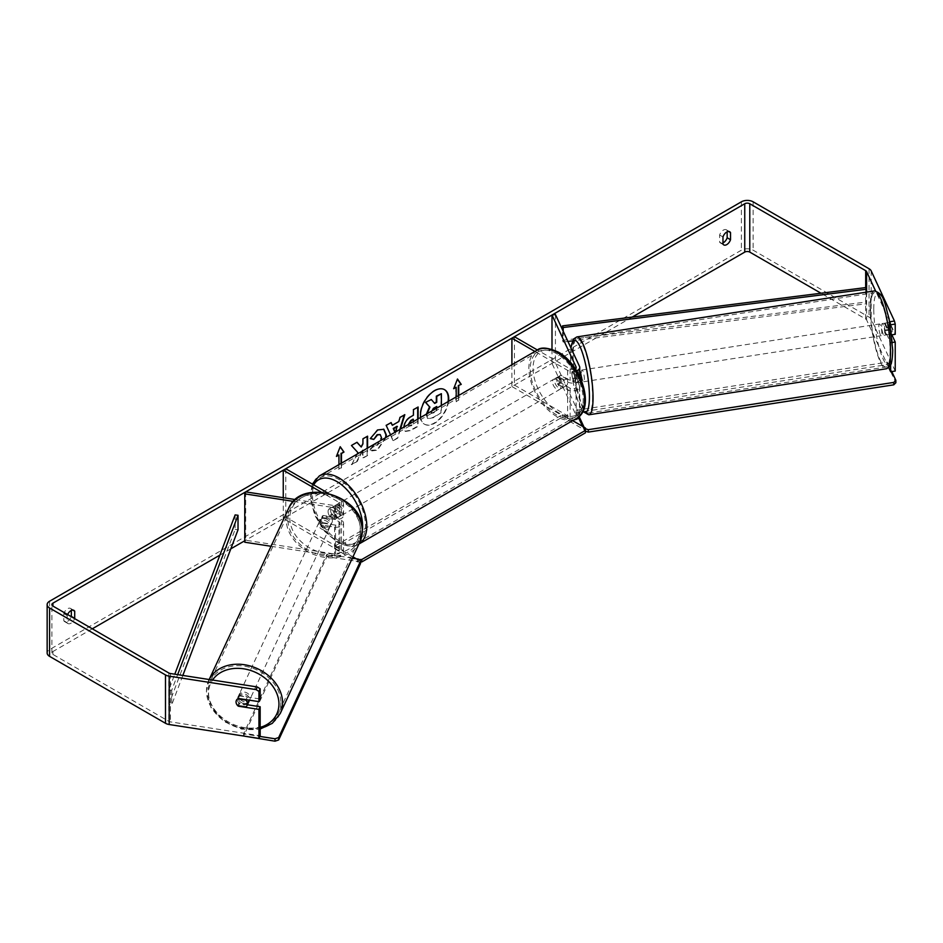 <?xml version="1.0" encoding="UTF-8"?>
<svg xmlns="http://www.w3.org/2000/svg" width="943" height="943" viewBox="0 0 943 943"><rect width="100%" height="100%" fill="white"/><g stroke="black" fill="none" stroke-linecap="round" stroke-linejoin="round"><path stroke-width="0.71" stroke-dasharray="4.71 3.54" d="M572.778 371.436L576.067 378.508A3.548 2.051 180 0 1 576.185 379.039A3.548 2.051 180 0 1 573.992 380.937A3.548 2.051 180 0 1 570.126 380.489L560.908 375.173A5.917 3.418 -120 0 0 560.46 375.361A5.917 3.418 -120 0 0 560.908 382.905L570.126 388.233A3.548 2.051 0 0 0 573.992 388.669A3.548 2.051 0 0 0 576.185 386.783A3.548 2.051 0 0 0 576.067 386.253L572.778 379.169A5.917 1.249 81.2 0 1 572.165 373.982A5.917 1.249 81.2 0 1 572.778 371.436L576.208 370.905L579.497 377.978A7.108 4.102 180 0 1 579.745 379.039A7.108 4.102 180 0 1 575.348 382.834A7.108 4.102 180 0 1 567.603 381.939L558.397 376.622A5.917 3.418 -120 0 0 557.95 376.811A5.917 3.418 -120 0 0 558.397 384.367L567.603 389.683A7.108 4.102 0 0 0 575.348 390.567A7.108 4.102 0 0 0 579.745 386.783A7.108 4.102 0 0 0 579.497 385.722L576.208 378.638A5.917 1.249 81.2 0 1 575.595 373.452A5.917 1.249 81.2 0 1 576.208 370.905M555.427 314.514L555.427 362.866L579.497 414.731A7.108 4.102 180 0 1 579.745 415.792A7.108 4.102 180 0 1 579.745 415.875M576.586 370.847A7.108 4.102 180 0 1 567.603 370.34L534.929 351.468M575.289 368.807A3.548 2.051 180 0 1 570.126 368.89L537.439 350.018M511.908 364.752L511.908 386.536L514.418 385.086L570.126 417.242A3.548 2.051 180 0 0 573.992 417.69A3.548 2.051 180 0 0 576.185 415.792A3.548 2.051 180 0 0 576.067 415.262L551.997 363.397L555.427 362.866M574.087 419.812A7.108 4.102 180 0 1 567.603 418.692L511.908 386.536M514.418 336.734L514.418 385.086M551.997 349.275L551.997 363.397M560.908 375.173L558.397 376.622M560.908 382.905L558.397 384.367M572.778 379.169L576.208 378.638M323.26 523.224A5.917 4.668 24.9 0 1 320.974 519.004A5.917 4.668 24.9 0 1 321.315 517.401A5.917 4.668 24.9 0 1 323.26 515.491L335.519 517.389A3.548 2.051 0 0 0 339.999 515.408A3.548 2.051 0 0 0 338.95 513.959L329.744 508.631A5.917 3.418 -120 0 0 329.296 508.831A5.917 3.418 -120 0 0 329.744 516.375L338.95 521.691A3.548 2.051 180 0 1 339.999 523.141A3.548 2.051 180 0 1 335.519 525.121L323.26 523.224L322.341 525.204A5.917 4.668 24.9 0 1 320.054 520.984A5.917 4.668 24.9 0 1 320.396 519.381A5.917 4.668 24.9 0 1 322.341 517.471L334.6 519.369A7.108 4.102 0 0 0 343.547 515.408A7.108 4.102 0 0 0 341.472 512.509L332.254 507.181A5.917 3.418 -120 0 0 331.806 507.381A5.917 3.418 -120 0 0 332.254 514.925L341.472 520.241A7.108 4.102 180 0 1 343.547 523.141A7.108 4.102 180 0 1 334.6 527.102L322.341 525.204M293.485 501.405L334.6 507.758A7.108 4.102 0 0 0 343.547 503.798A7.108 4.102 0 0 0 341.472 500.898L328.058 493.154M271.018 546.28L334.6 556.122A7.108 4.102 0 0 0 343.547 552.162A7.108 4.102 0 0 0 341.472 549.25L285.764 517.094L283.254 518.544L338.95 550.712A3.548 2.051 0 0 1 339.999 552.162L339.999 523.141M295.43 499.578L335.519 505.778A3.548 2.051 0 0 0 339.999 503.798A3.548 2.051 0 0 0 338.95 502.348L321.209 492.105M285.764 468.742L285.764 517.094M245.687 491.881L245.687 540.245L335.519 554.142A3.548 2.051 0 0 0 339.999 552.162M283.254 497.692L283.254 518.544M245.687 540.245L244.767 542.225M329.744 508.631L332.254 507.181A5.917 3.418 60 0 1 335.189 507.428A5.917 3.418 60 0 1 338.172 510.599L335.248 512.297A5.917 3.418 60 0 1 335.248 519.063L329.26 515.609A5.917 3.418 60 0 1 329.26 508.843L335.248 512.297M329.744 516.375L332.254 514.925M323.26 515.491L322.341 517.471M249.141 701.062A5.917 4.668 24.9 0 1 242.764 703.172A5.917 4.668 24.9 0 1 238.049 697.69A5.917 4.668 24.9 0 1 238.39 696.075A5.917 4.668 24.9 0 1 244.767 693.965A5.917 4.668 24.9 0 1 249.482 699.458A5.917 4.668 24.9 0 1 249.423 700.178M237.683 705.612L239.062 702.641A5.917 4.668 24.9 0 0 247.231 703.902L245.852 706.885M246.064 699.659L247.231 697.136A5.917 4.668 24.9 0 0 239.062 695.875L237.683 698.846M319.288 522.634A5.917 4.668 24.9 0 1 319.63 521.031A5.917 4.668 24.9 0 1 326.007 518.921A5.917 4.668 24.9 0 1 330.722 524.402A5.917 4.668 24.9 0 1 330.38 526.017A5.917 4.668 24.9 0 1 324.003 528.127A5.917 4.668 24.9 0 1 319.288 522.634M332.407 520.772A5.917 4.668 24.9 0 1 332.066 522.387A5.917 4.668 24.9 0 1 330.781 523.907L329.708 526.218A5.917 4.668 24.9 0 1 321.528 524.956L322.6 522.646A5.917 4.668 24.9 0 1 320.974 519.004A5.917 4.668 24.9 0 1 321.315 517.401A5.917 4.668 24.9 0 1 322.6 515.868L321.528 518.19A5.917 4.668 24.9 0 1 329.708 519.452L330.781 517.141A5.917 4.668 24.9 0 1 332.407 520.772M322.6 522.646L330.781 523.907M330.781 517.141L322.6 515.868M239.062 695.875L247.231 697.136M247.231 703.902L239.062 702.641M329.708 526.218L321.528 524.956M321.528 518.19L329.708 519.452M329.956 526.064A5.917 4.668 24.9 0 1 329.614 527.667A5.917 4.668 24.9 0 1 323.237 529.777A5.917 4.668 24.9 0 1 318.522 524.284A5.917 4.668 24.9 0 1 318.864 522.681A5.917 4.668 24.9 0 1 325.241 520.571A5.917 4.668 24.9 0 1 329.956 526.064M250.249 697.808A5.917 4.668 24.9 0 1 249.907 699.411A5.917 4.668 24.9 0 1 243.53 701.521A5.917 4.668 24.9 0 1 238.815 696.028A5.917 4.668 24.9 0 1 239.157 694.425A5.917 4.668 24.9 0 1 245.534 692.315A5.917 4.668 24.9 0 1 250.249 697.808M280.861 702.535A37.602 29.657 24.9 0 1 278.645 712.755A37.602 29.657 24.9 0 1 238.19 726.169A37.602 29.657 24.9 0 1 208.203 691.302A37.602 29.657 24.9 0 1 210.419 681.082A37.602 29.657 24.9 0 1 250.873 667.668A37.602 29.657 24.9 0 1 280.861 702.535M287.91 519.558A37.602 29.657 24.9 0 1 290.126 509.338A37.602 29.657 24.9 0 1 330.58 495.924A37.602 29.657 24.9 0 1 360.568 530.791A37.602 29.657 24.9 0 1 358.352 541.011A37.602 29.657 24.9 0 1 317.897 554.425A37.602 29.657 24.9 0 1 287.91 519.558M444.377 389.577A19.98 11.528 120 0 0 444.177 389.447A19.98 11.528 120 0 0 434.193 390.437A19.98 11.528 120 0 0 421.144 408.036A19.98 11.528 120 0 0 424.197 424.044A19.98 11.528 120 0 0 434.193 423.053A19.98 11.528 120 0 0 448.09 401.6M420.637 417.454A19.98 11.528 120 0 0 424.621 424.291A19.98 11.528 120 0 0 434.605 423.301A19.98 11.528 120 0 0 448.573 401.317M632.234 317.072L244.767 540.775M230.811 548.826L219.896 555.132M92.296 628.804L52.926 651.53A3.548 2.051 0 0 0 51.889 652.98A3.548 2.051 0 0 0 52.926 654.43L168.832 721.348A3.548 2.051 0 0 0 170.424 721.878L260.162 735.764M357.326 453.996L351.668 464.699L357.173 461.528L362.631 450.943M362.937 450.766L362.937 458.192L367.581 455.516L367.581 448.09M400.457 429.1L397.722 438.13L393.278 440.699L390.555 434.817M67.59 614.541A5.917 3.418 120 0 0 67.165 615.567L67.165 622.686A5.917 3.418 120 0 0 67.979 623.535A5.917 3.418 120 0 0 70.937 623.24A5.917 3.418 120 0 0 74.615 618.596M341.472 463.154L341.472 468.023L338.95 469.473L338.95 464.604M458.722 395.459L458.722 400.315L456.212 401.765L456.212 396.909M418.114 418.916L418.114 426.342L410.936 430.491L405.502 431.458L403.981 427.061M386.123 437.375L377.506 450.176L371.353 450.99L370.399 450.247L373.888 445.096L374.442 445.497L373.475 444.86L377.554 445.249L381.184 440.228M67.165 622.686L63.818 620.753A5.917 3.418 120 0 0 64.619 621.602A5.917 3.418 120 0 0 67.59 621.307A5.917 3.418 120 0 0 71.267 616.663M722.975 242.893A5.917 3.418 -60 0 1 720.428 242.976A5.917 3.418 -60 0 1 719.627 242.127L719.627 235.007A5.917 3.418 -60 0 1 726.358 229.809A5.917 3.418 -60 0 1 727.159 230.658L727.159 231.825M722.975 244.06L719.627 242.127M895.225 371.047L871.179 319.241A8.287 4.786 0 0 0 869.033 317.096L753.127 250.178A8.287 4.786 0 0 0 741.398 250.178L49.578 649.597A8.287 4.786 0 0 0 47.15 652.98M71.35 610.451L71.35 609.284A5.917 3.418 120 0 0 70.548 608.435A5.917 3.418 120 0 0 63.818 613.634L63.818 620.753M888.742 367.652L866.605 319.948A3.548 2.051 0 0 0 865.674 319.029L821.011 293.238M889.626 321.198L875.564 290.904M247.42 704.775L239.569 703.561A5.917 4.668 24.9 0 1 237.624 697.726A5.917 4.668 24.9 0 1 239.569 695.816L260.162 699.011M890.64 326.867L890.64 335.001L891.748 334.824M890.64 335.001L885.123 323.107A5.917 1.249 81.2 0 0 884.51 325.653A5.917 1.249 81.2 0 0 885.123 330.852L890.64 342.733L890.64 364.988M891.866 334.812L889.697 330.144A5.917 1.249 81.2 0 1 889.084 324.946A5.917 1.249 81.2 0 1 889.697 322.4L895.225 334.293M885.123 323.107L889.697 322.4M890.64 342.733L892.443 342.462M885.123 330.852L889.697 330.144M728.574 231.471L727.159 230.658M722.975 236.941L719.627 235.007M239.569 703.561L238.544 705.753M239.569 695.816L238.343 698.468M72.764 610.097L71.35 609.284M67.165 615.567L63.818 613.634M440.97 393.479L440.97 412.857L433.037 417.443L427.568 418.492L426.095 414.295M430.904 399.29L434.428 403.132M440.97 412.857L433.45 417.69L427.992 418.739L426.554 414.036M441.395 405.466L441.395 413.105M336.686 455.787L340.211 446.699M341.048 463.402L341.472 468.023M338.537 454.715L338.95 469.473M338.537 469.225L341.048 467.775M458.31 395.706L458.722 400.315M458.31 400.08L456.212 401.765M455.799 387.019L455.799 401.529M457.379 379.227L453.701 388.716M453.277 388.469L453.937 388.092M391.934 425.057L398.842 421.556M398.417 421.321L400.021 417.443M399.596 417.207L404.806 414.672M404.394 414.437L404.217 415.026M399.856 429.454L397.722 438.13M397.309 437.882L393.278 440.699M392.854 440.452L386.194 425.423M385.77 425.187L391.133 422.57M394.893 432.307L396.991 426.283M395.152 432.165L395.541 433.073L395.93 431.717M417.69 419.152L417.69 426.095L410.511 430.244L405.089 431.21L403.545 427.415C403.863 422.629 406.268 418.916 410.747 416.287L413.47 415.203M413.046 414.967L413.47 409.675M413.046 409.439L418.114 406.999M408.189 424.633L408.755 425.953L413.046 424.279L413.046 419.163M408.625 424.385L409.168 426.189L411.289 425.776L413.47 424.515L413.47 421.592M356.89 442.35L351.032 445.249L358.01 452.723M357.586 452.487L351.668 464.699M367.157 436.42L362.513 438.613L362.937 443.858M362.513 443.611L360.815 446.782M362.513 450.106L362.513 457.956L367.581 455.516M367.157 455.28L367.157 448.326M351.244 464.463L357.173 461.528M356.749 461.28L361.853 451.391M370.34 438.471L377.271 429.702L383.636 429.159M385.604 437.67L377.082 449.929L370.399 450.247M369.974 450L373.475 444.86L377.129 445.013L381.125 437.587L380.041 434.534M431.246 411.325L431.682 413.305L433.697 412.893L436.739 411.136L436.739 408.154M436.326 406.728L433.25 408.013L430.762 411.808L431.257 413.069L436.739 411.136M436.326 410.9L436.326 408.39M881.658 326.101A5.917 1.249 81.2 0 1 882.283 323.555A5.917 1.249 81.2 0 1 883.874 326.584A5.917 1.249 81.2 0 1 884.723 332.702A5.917 1.249 81.2 0 1 884.086 335.26A5.917 1.249 81.2 0 1 882.495 332.219A5.917 1.249 81.2 0 1 881.658 326.101M891.713 327.233A5.917 1.249 81.2 0 1 892.161 331.559A5.917 1.249 81.2 0 1 891.713 333.999L889.532 329.284A5.917 1.249 81.2 0 1 889.084 324.946A5.917 1.249 81.2 0 1 889.532 322.506L891.713 327.233L886.573 328.023A5.917 1.249 81.2 0 0 884.569 323.201A5.917 1.249 81.2 0 0 884.381 323.308L889.532 322.506M889.532 329.284L884.381 330.074A5.917 1.249 81.2 0 0 886.373 334.906A5.917 1.249 81.2 0 0 886.573 334.789L891.713 333.999M581.489 380.559A5.917 1.249 81.2 0 1 580.9 382.163A5.917 1.249 81.2 0 1 579.297 379.121A5.917 1.249 81.2 0 1 578.46 373.004A5.917 1.249 81.2 0 1 579.085 370.458A5.917 1.249 81.2 0 1 579.745 371M574.794 376.257A5.917 1.249 81.2 0 1 575.23 380.583A5.917 1.249 81.2 0 1 574.794 383.023L578.802 382.41A5.917 1.249 81.2 0 1 578.613 382.516A5.917 1.249 81.2 0 1 576.609 377.683L572.601 378.308A5.917 1.249 81.2 0 1 572.165 373.982A5.917 1.249 81.2 0 1 572.601 371.542L576.609 370.917A5.917 1.249 81.2 0 1 576.798 370.811A5.917 1.249 81.2 0 1 578.802 375.632L574.794 376.257L572.601 371.542M572.601 378.308L574.794 383.023M884.381 323.308L886.573 328.023M886.573 334.789L884.381 330.074M578.802 382.41L576.609 377.683M576.609 370.917L578.802 375.632M581.324 372.568A5.917 1.249 81.2 0 1 581.949 370.01A5.917 1.249 81.2 0 1 583.54 373.051A5.917 1.249 81.2 0 1 584.389 379.169A5.917 1.249 81.2 0 1 583.752 381.715A5.917 1.249 81.2 0 1 582.161 378.685A5.917 1.249 81.2 0 1 581.324 372.568M878.793 326.549A5.917 1.249 81.2 0 1 879.418 323.991A5.917 1.249 81.2 0 1 881.021 327.032A5.917 1.249 81.2 0 1 881.858 333.15A5.917 1.249 81.2 0 1 881.234 335.696A5.917 1.249 81.2 0 1 879.63 332.667A5.917 1.249 81.2 0 1 878.793 326.549M890.062 350.82A37.602 7.945 81.2 0 1 886.078 367.016A37.602 7.945 81.2 0 1 875.917 347.743A37.602 7.945 81.2 0 1 870.589 308.868A37.602 7.945 81.2 0 1 874.574 292.684A37.602 7.945 81.2 0 1 884.723 311.944A37.602 7.945 81.2 0 1 890.062 350.82M592.581 396.838A37.602 7.945 81.2 0 1 588.597 413.034A37.602 7.945 81.2 0 1 578.448 393.761A37.602 7.945 81.2 0 1 573.12 354.898A37.602 7.945 81.2 0 1 577.104 338.702A37.602 7.945 81.2 0 1 587.253 357.963A37.602 7.945 81.2 0 1 592.581 396.838M336.863 506.462A5.917 3.418 60 0 1 340.729 511.684A5.917 3.418 60 0 1 339.822 516.422A5.917 3.418 60 0 1 336.863 516.127A5.917 3.418 60 0 1 332.997 510.917A5.917 3.418 60 0 1 333.905 506.167A5.917 3.418 60 0 1 336.863 506.462M335.248 519.063L338.172 517.377A5.917 3.418 60 0 1 338.148 517.389A5.917 3.418 60 0 1 335.189 517.094A5.917 3.418 60 0 1 332.195 513.923L329.26 515.609M333.905 506.167L332.219 507.134A5.917 3.418 60 0 0 332.195 507.157L329.26 508.843M558.81 378.32A5.917 3.418 60 0 1 562.688 383.542A5.917 3.418 60 0 1 561.78 388.28A5.917 3.418 60 0 1 558.81 387.986A5.917 3.418 60 0 1 554.944 382.764A5.917 3.418 60 0 1 555.851 378.025A5.917 3.418 60 0 1 558.81 378.32M566.413 385.604L563.478 387.302A5.917 3.418 60 0 1 563.454 387.314A5.917 3.418 60 0 1 560.484 387.019A5.917 3.418 60 0 1 557.502 383.848L560.425 382.151A5.917 3.418 60 0 1 560.425 375.385L566.413 378.838A5.917 3.418 60 0 1 566.413 385.604L560.425 382.151M566.413 378.838L563.478 380.524A5.917 3.418 60 0 0 560.484 377.353A5.917 3.418 60 0 0 557.525 377.059A5.917 3.418 60 0 0 557.502 377.07L557.95 376.811M557.502 377.07L563.478 380.524M563.478 387.302L557.502 383.848M338.172 517.377L332.195 513.923M332.195 507.157L338.172 510.599M338.95 505.248A5.917 3.418 60 0 1 342.828 510.469A5.917 3.418 60 0 1 341.92 515.22A5.917 3.418 60 0 1 338.95 514.925A5.917 3.418 60 0 1 335.083 509.703A5.917 3.418 60 0 1 335.991 504.953A5.917 3.418 60 0 1 338.95 505.248M556.724 379.522A5.917 3.418 60 0 1 560.59 384.744A5.917 3.418 60 0 1 559.682 389.494A5.917 3.418 60 0 1 556.724 389.2A5.917 3.418 60 0 1 552.846 383.978A5.917 3.418 60 0 1 553.753 379.227A5.917 3.418 60 0 1 556.724 379.522M556.724 414.967A37.484 21.642 60 0 1 532.229 381.939A37.484 21.642 60 0 1 537.97 351.892A37.484 21.642 60 0 1 556.724 353.755A37.484 21.642 60 0 1 581.206 386.783A37.484 21.642 60 0 1 575.466 416.83A37.484 21.642 60 0 1 556.724 414.967M338.95 540.693A37.484 21.642 60 0 1 314.467 507.664A37.484 21.642 60 0 1 320.207 477.618A37.484 21.642 60 0 1 338.95 479.48A37.484 21.642 60 0 1 363.444 512.509A37.484 21.642 60 0 1 357.703 542.555A37.484 21.642 60 0 1 338.95 540.693M578.648 417.973L576.22 412.728L576.22 410.299L887.422 362.159L891.783 371.577M576.22 412.728L887.422 364.576L887.422 362.159M887.422 364.576L895.85 382.74M579.367 417.101L576.22 410.299M585.403 431.14L584.648 430.892L584.648 428.476M584.648 430.892L582.538 426.354M360.497 561.945L357.586 561.945L334.553 548.649L334.553 546.233L562.37 414.708L572.649 420.637M334.553 548.649L562.37 417.124L562.37 414.708M562.37 417.124L585.403 430.421L585.403 432.837M585.403 428.004L585.403 430.421M352.953 556.853L334.553 546.233M357.586 561.945L357.586 559.529M243.553 736.023L243.553 733.902L259.855 736.424M360.497 563.608L358.399 561.509L326.938 556.641L243.553 736.318M326.938 556.641L326.938 554.225L243.553 733.902M358.399 561.509L358.399 559.093M352.352 558.162L326.938 554.225M865.674 319.029L865.674 287.591L865.674 302.102L562.547 340.376L562.547 329.85M563.183 331.217L563.183 342.05L562.547 340.376M866.311 292.165L866.311 303.776L572.46 340.883M567.934 341.449L563.183 342.05M865.674 302.102L866.311 303.776M235.137 514.902L235.137 529.412L168.832 704.421L171.72 704.786L182.848 675.436M168.832 704.421L168.832 689.911L174.785 674.198M238.025 529.777L235.137 529.412M168.832 689.911L171.72 690.276L177.649 674.634M171.72 690.276L171.72 704.786M579.497 385.722L579.497 414.731M579.497 366.379L579.497 377.978M567.603 370.34L567.603 381.939M567.603 389.683L567.603 418.692M570.126 388.233L570.126 417.242M576.067 386.253L576.067 415.262M570.126 368.89L570.126 380.489M576.067 367.97L576.067 378.508M334.6 507.758L334.6 519.369M334.6 527.102L334.6 556.122M341.472 500.898L341.472 512.509M341.472 520.241L341.472 549.25M338.95 521.691L338.95 550.712M335.519 525.121L335.519 554.142M338.95 502.348L338.95 513.959M335.519 505.778L335.519 517.389M209.205 679.514A39.382 31.06 -155.1 0 0 208.804 680.339A39.382 31.06 -155.1 0 0 206.493 691.03A39.382 31.06 -155.1 0 0 237.895 727.56A39.382 31.06 -155.1 0 0 280.26 713.497M260.162 727.418A36.423 28.726 24.9 0 1 208.58 693.129A36.423 28.726 24.9 0 1 212.54 680.033M359.967 541.754A39.382 31.06 24.9 0 1 317.602 555.816A39.382 31.06 24.9 0 1 286.2 519.287A39.382 31.06 24.9 0 1 288.511 508.595M289.819 518.084A36.423 28.726 -155.1 0 0 325.005 553.258A36.423 28.726 -155.1 0 0 360.191 528.964A36.423 28.726 -155.1 0 0 325.005 493.778A36.423 28.726 -155.1 0 0 289.819 518.084M209.193 679.514L206.387 691.478L211.091 707.875L223.904 721.478L241.667 729.151L260.162 729.033M52.926 654.43L52.926 651.53M741.398 201.814L741.398 250.178M49.578 601.233L49.578 649.597M170.424 673.526L170.424 721.878M168.832 672.984L168.832 721.348M866.605 292.118L866.605 319.948M871.179 270.877L871.179 319.241M869.033 268.731L869.033 317.096M753.127 201.814L753.127 250.178M874.302 290.927A39.382 8.322 -98.8 0 0 870.13 307.878A39.382 8.322 -98.8 0 0 875.717 348.592A39.382 8.322 -98.8 0 0 886.349 368.772M873.76 309.092A36.423 7.697 81.2 0 1 883.19 299.662A36.423 7.697 81.2 0 1 892.608 349.712A36.423 7.697 81.2 0 1 883.19 359.142A36.423 7.697 81.2 0 1 873.76 309.092M588.868 414.79A39.382 8.322 81.2 0 1 578.236 394.61A39.382 8.322 81.2 0 1 572.66 353.896A39.382 8.322 81.2 0 1 576.833 336.946M570.998 348.05A36.423 7.697 -98.8 0 0 570.562 355.994A36.423 7.697 -98.8 0 0 583.057 411.03M537.027 350.254A39.382 22.738 -120 0 0 530.992 381.809A39.382 22.738 -120 0 0 556.724 416.523A39.382 22.738 -120 0 0 576.409 418.468M558.81 353.413A36.423 21.029 60 0 1 584.566 398.017A36.423 21.029 60 0 1 558.81 412.893A36.423 21.029 60 0 1 533.054 368.289A36.423 21.029 60 0 1 558.81 353.413M312.322 484.065L310.388 498.599L314.868 515.526L324.604 531.286L337.476 542.39C347.896 546.987 354.957 547.588 358.646 544.194L358.894 544.052A39.382 22.738 60 0 1 358.646 544.194A39.382 22.738 60 0 1 338.95 542.249A39.382 22.738 60 0 1 313.229 507.534A39.382 22.738 60 0 1 319.264 475.979M313.724 484.879A36.423 21.029 -120 0 0 336.863 541.034A36.423 21.029 -120 0 0 362.371 530.072M579.745 379.039L579.745 376.599M576.185 386.783L576.185 415.792M579.745 386.783L579.745 415.792M576.185 379.039L576.185 367.44M343.547 515.408L343.547 503.798M343.547 552.162L343.547 523.141M339.999 503.798L339.999 515.408M329.296 508.831L331.806 507.381M319.63 521.031L320.396 519.381M238.39 696.075L237.624 697.726M332.066 522.387L330.38 526.017M329.614 527.667L249.907 699.411M318.864 522.681L239.157 694.425M290.126 509.338L210.419 681.082M358.352 541.011L278.645 712.755M67.979 623.535L64.619 621.602M723.788 244.909L720.428 242.976M51.889 652.98L51.889 604.628M726.358 229.809L729.705 231.742M70.548 608.435L73.896 610.369M570.857 347.755L570.845 364.882L572.295 377.365L574.794 390.249L578.908 403.887L582.833 411.502M882.283 323.555L884.569 323.201M884.086 335.26L886.373 334.906M579.085 370.458L576.798 370.811M578.613 382.516L580.9 382.163M581.949 370.01L879.418 323.991M583.752 381.715L881.234 335.696M588.597 413.034L886.078 367.016M577.104 338.702L874.574 292.684M338.148 517.389L339.822 516.422M561.78 388.28L563.454 387.314M555.851 378.025L557.525 377.059M341.92 515.22L559.682 389.494M335.991 504.953L553.753 379.227M320.207 477.618L537.97 351.892M357.703 542.555L575.466 416.83"/><path stroke-width="1.41" d="M575.289 368.807A3.548 2.051 180 0 0 576.185 367.44A3.548 2.051 180 0 0 576.067 366.91L551.997 315.045L555.427 314.514L579.497 366.379A7.108 4.102 180 0 1 579.745 367.44A7.108 4.102 180 0 1 576.586 370.847M534.929 351.468L511.908 338.183L511.908 364.752M579.745 415.875A7.108 4.102 180 0 1 574.087 419.812M537.439 350.018L514.418 336.734L511.908 338.183M551.997 315.045L551.997 349.275M295.43 499.578L245.687 491.881L244.767 493.861L293.485 501.405M244.767 493.861L244.767 542.225L271.018 546.28M328.058 493.154L285.764 468.742L283.254 470.192L283.254 497.692M321.209 492.105L283.254 470.192M249.423 700.178A5.917 4.668 24.9 0 1 249.141 701.062L247.149 705.352A5.917 4.668 24.9 0 1 245.852 706.885L237.683 705.612A5.917 4.668 24.9 0 1 236.056 701.981A5.917 4.668 24.9 0 1 236.398 700.366A5.917 4.668 24.9 0 1 237.683 698.846L245.852 700.107A5.917 4.668 24.9 0 1 247.49 703.749A5.917 4.668 24.9 0 1 247.149 705.352M448.09 401.6A19.98 11.528 120 0 0 444.377 389.577M448.573 401.317A19.98 11.528 120 0 0 444.589 389.695A19.98 11.528 120 0 0 434.605 390.685A19.98 11.528 120 0 0 420.637 417.454M821.011 293.238L749.779 252.111A3.548 2.051 0 0 0 744.746 252.111L632.234 317.072M244.767 540.775L230.811 548.826M219.896 555.132L92.296 628.804M875.564 290.904L866.605 271.584A3.548 2.051 0 0 0 865.674 270.665L749.779 203.747A3.548 2.051 0 0 0 744.746 203.747L52.926 603.166A3.548 2.051 0 0 0 51.889 604.628A3.548 2.051 0 0 0 52.926 606.078L168.832 672.984A3.548 2.051 0 0 0 170.424 673.526L257.298 686.964L260.162 688.803L260.162 699.011L258.936 701.651L258.936 691.443L256.072 689.604L257.298 686.964M367.581 448.09L367.581 436.173L362.937 438.849L362.937 443.858L361.24 447.017L357.02 442.267L351.444 445.485L358.01 452.723L357.326 453.996M390.555 434.817L386.194 425.423L391.133 422.57L392.347 425.305L398.842 421.556L400.021 417.443L404.806 414.672L400.457 429.1M722.975 236.941A5.917 3.418 -60 0 1 729.705 231.742A5.917 3.418 -60 0 1 730.519 232.591L730.519 239.711A5.917 3.418 -60 0 1 726.747 244.614A5.917 3.418 -60 0 1 723.788 244.909A5.917 3.418 -60 0 1 722.975 244.06L722.975 236.941M74.615 618.596A5.917 3.418 120 0 0 74.709 618.337L74.709 611.217A5.917 3.418 120 0 0 73.896 610.369A5.917 3.418 120 0 0 67.59 614.541M336.686 455.787L338.95 454.962L336.439 456.412L340.211 446.699L343.983 452.062L341.472 453.512L341.472 463.154M338.95 454.962L338.95 464.604M458.31 395.706L458.31 385.569L461.233 384.367L457.473 379.003L453.701 388.716L456.212 387.267L456.212 396.909M458.722 385.817L458.722 395.459M403.969 427.651C404.288 422.865 406.692 419.163 411.172 416.535L413.47 415.203L413.47 409.675L418.114 406.999L418.114 418.916M381.184 440.228L381.55 437.776L380.253 434.64L377.554 434.923L373.77 439.45L370.281 438.589L377.695 429.949L383.848 429.277L386.335 434.959L386.123 437.375M727.159 231.825L727.159 237.777A5.917 3.418 -60 0 1 723.399 242.681A5.917 3.418 -60 0 1 722.975 242.893M894.459 321.033L895.225 324.086L890.64 324.793L889.874 321.74L894.459 321.033L871.179 270.877A8.287 4.786 0 0 0 869.033 268.731L753.127 201.814A8.287 4.786 0 0 0 741.398 201.814L49.578 601.233A8.287 4.786 0 0 0 47.15 604.628A8.287 4.786 0 0 0 49.578 608.011L165.485 674.929A8.287 4.786 0 0 0 169.198 676.166L256.072 689.604M71.267 616.663A5.917 3.418 120 0 0 71.35 616.404L71.35 610.451M47.15 604.628L47.15 652.98A8.287 4.786 0 0 0 49.578 656.363L165.485 723.281A8.287 4.786 0 0 0 169.198 724.519L258.936 738.404L260.162 735.764L260.162 706.743L258.936 709.384L258.936 738.404M258.936 709.384L238.343 706.201A5.917 4.668 24.9 0 1 236.398 700.366A5.917 4.668 24.9 0 1 238.343 698.468L258.936 701.651M260.162 688.803L258.936 691.443M260.162 706.743L247.42 704.775M890.64 324.793L890.64 326.867M890.64 364.988L890.64 371.754L888.742 367.652M892.443 342.462L895.225 342.026L895.225 371.047L890.64 371.754M895.225 324.086L895.225 334.293L891.748 334.824M895.225 342.026L891.866 334.812M730.519 232.591L728.574 231.471M730.519 239.711L727.159 237.777M74.709 611.217L72.764 610.097M74.709 618.337L71.35 616.404M426.083 414.79L429.536 406.834L425.529 402.39L431.316 399.537L434.699 403.451L436.739 402.272L436.739 396.402L441.395 393.714L441.395 405.466M431.316 399.537L425.529 402.39M434.428 403.132L436.326 402.036L436.326 396.166L441.395 393.714M429.536 406.834L425.953 402.637M426.507 415.026L429.949 407.081M340.128 446.923L343.983 452.062M343.558 451.815L341.472 453.512M341.048 453.265L341.048 463.402M453.937 388.092L456.212 387.267M458.31 385.569L461.233 384.367M460.821 384.119L457.379 379.227M404.217 415.026L399.856 429.454M390.885 422.712L392.347 425.305M395.93 431.717L396.991 426.283L393.266 428.44L394.893 432.307M397.416 426.531L393.679 428.676L395.152 432.165M417.69 407.246L417.69 419.152M413.47 421.592L413.046 419.163L410.842 420.437L408.189 424.633M413.47 419.411L411.266 420.672L408.614 424.727M356.89 442.35L361.24 447.017M367.157 448.326L367.157 436.42M361.853 451.391L362.937 450.353M383.636 429.159L385.911 434.723L385.604 437.67M380.041 434.534L377.129 434.676L373.77 439.45M373.357 439.214L370.34 438.471M436.739 408.154L436.739 406.48L433.674 408.26L431.175 411.997M436.326 408.39L436.326 406.728M579.745 371A5.917 1.249 81.2 0 1 581.525 379.605A5.917 1.249 81.2 0 1 581.489 380.559M891.783 371.577L895.85 380.324L895.85 382.74L893.752 384.838L588.279 432.094L585.403 431.14M893.752 384.838L893.752 382.422L588.279 429.678L584.648 428.476L579.367 417.101M582.538 426.354L578.648 417.973M588.279 429.678L588.279 432.094M893.752 382.422L895.85 380.324M572.649 420.637L585.403 428.004L585.403 430.421L361.782 559.529L361.782 561.945L360.497 561.945M361.782 559.529L357.586 559.529L352.953 556.853M585.403 430.421L585.403 432.837L361.782 561.945M259.855 736.424L275.014 738.77L275.014 741.186L243.553 736.023M275.014 741.186L278.645 739.972L278.645 737.556L360.497 561.191L358.399 559.093L352.352 558.162M278.645 739.972L360.497 563.608L360.497 561.191M278.645 737.556L275.014 738.77M865.674 270.665L865.674 287.591L562.547 325.877L562.547 329.85M865.674 287.591L866.311 289.265L563.183 327.539L563.183 331.217M563.183 327.539L562.547 325.877M572.46 340.883L567.934 341.449M866.311 289.265L866.311 292.165M174.785 674.198L235.137 514.902L238.025 515.267L238.025 529.777L182.848 675.436M177.649 674.634L238.025 515.267M576.067 366.91L576.067 367.97M208.804 680.339L288.511 508.595A39.382 31.06 24.9 0 1 330.875 494.533A39.382 31.06 24.9 0 1 362.277 531.062A39.382 31.06 24.9 0 1 359.967 541.754L280.26 713.497A39.382 31.06 -155.1 0 0 282.57 702.806A39.382 31.06 -155.1 0 0 251.722 666.453A39.382 31.06 -155.1 0 0 209.205 679.514M212.54 680.033A36.423 28.726 24.9 0 1 252.111 670.968A36.423 28.726 24.9 0 1 278.951 704.008A36.423 28.726 24.9 0 1 260.162 727.418M359.967 541.754L362.383 530.614C364.517 495.865 301.182 476.533 288.511 508.595M744.746 203.747L744.746 252.111M52.926 603.166L52.926 606.078M169.198 676.166L169.198 724.519M749.779 203.747L749.779 252.111M866.605 271.584L866.605 292.118M49.578 608.011L49.578 656.363M165.485 674.929L165.485 723.281M890.522 351.81A39.382 8.322 -98.8 0 0 884.935 311.107A39.382 8.322 -98.8 0 0 874.302 290.927L874.302 290.927C885.171 293.968 884.617 304.589 889.131 318.817L892.715 350.159C892.432 364.151 890.062 366.202 889.65 366.686L886.349 368.772A39.382 8.322 -98.8 0 0 890.522 351.81M874.302 290.927L576.833 336.946A39.382 8.322 81.2 0 1 587.465 357.126A39.382 8.322 81.2 0 1 593.041 397.828A39.382 8.322 81.2 0 1 588.868 414.79L886.349 368.772M583.057 411.03A36.423 7.697 -98.8 0 0 589.422 396.614A36.423 7.697 -98.8 0 0 581.418 349.971A36.423 7.697 -98.8 0 0 570.998 348.05M576.409 418.468A39.382 22.738 -120 0 0 582.444 386.913A39.382 22.738 -120 0 0 556.724 352.199A39.382 22.738 -120 0 0 537.027 350.254C540.716 346.859 547.777 347.46 558.197 352.057C581.595 364.481 595.552 408.531 576.409 418.468L358.646 544.194M537.027 350.254L319.264 475.979A39.382 22.738 60 0 1 338.95 477.924A39.382 22.738 60 0 1 364.611 512.403A39.382 22.738 60 0 1 358.894 544.04M362.371 530.072A36.423 21.029 -120 0 0 336.863 481.555A36.423 21.029 -120 0 0 313.724 484.879M579.745 376.599L579.745 367.44M280.26 713.497L272.303 723.352L260.162 729.033M576.833 336.946L573.521 339.044L570.857 347.755M582.833 411.502L588.868 414.79M319.264 475.979L312.322 484.065"/></g></svg>
